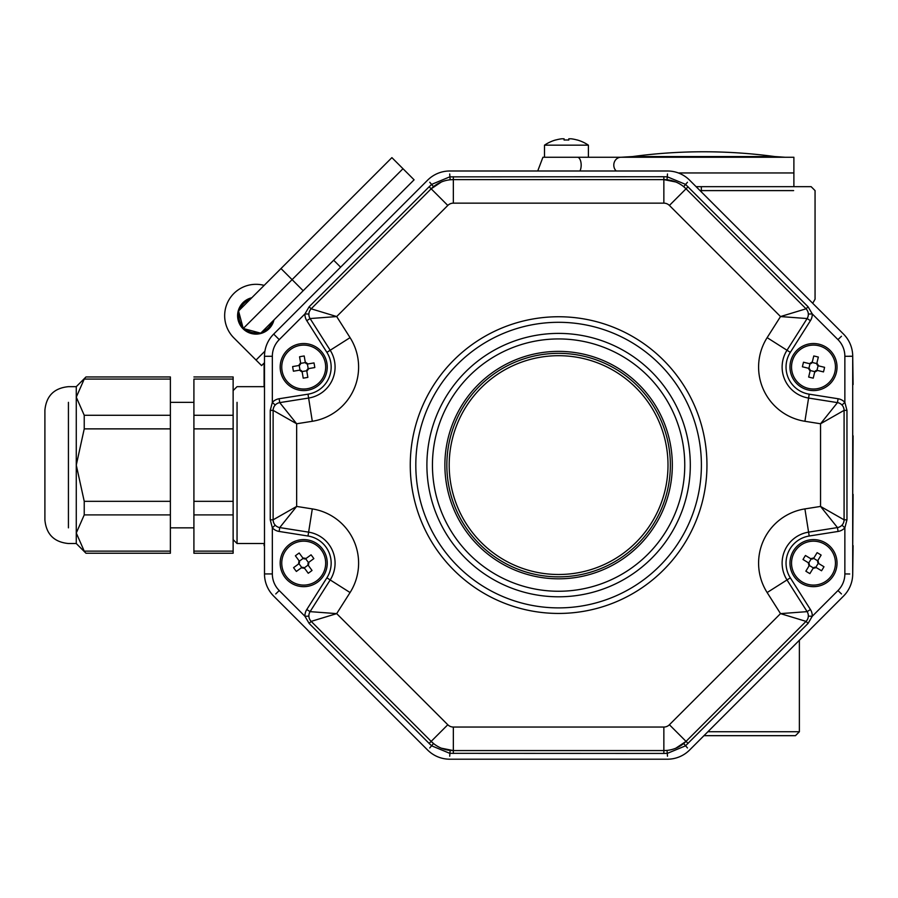 <?xml version="1.0" encoding="UTF-8"?>
<svg xmlns="http://www.w3.org/2000/svg" width="898" height="898" viewBox="0 0 898 898"><rect width="100%" height="100%" fill="white"/><g stroke="black" fill="none" stroke-linecap="round" stroke-linejoin="round"><path stroke-width="1.35" d="M264.517 574.9L264.495 546.916M852.707 383.278L852.707 437.113M852.707 493.081L853.1 435.833M853.1 494.36L852.707 546.916M852.696 574.9L853.1 545.636M853.1 384.557L852.696 355.294M264.102 363.073L264.102 386.668M264.102 543.526L264.102 545.636M264.495 383.278L264.102 384.557M574.327 145.173L588.403 145.173L588.403 157.262L542.92 157.262L793.888 157.262L793.888 172.955L678.349 172.955L793.888 172.955L793.888 186.672L811.141 186.672L696.107 186.672M622.191 157.262L785.2 157.262L774.682 156.555A529.393 529.393 0 0 0 632.708 156.555L774.682 156.555L632.708 156.555L620.989 157.262A7.846 7.195 90 0 0 614.254 162.336A7.846 7.195 90 0 0 616.23 170.99M842.436 405.559L841.987 405.032L844.861 402.371L846.96 410.364L846.96 519.83L844.861 527.822A11.764 11.764 0 0 1 838.081 531.448L809.199 536.016A27.445 27.445 0 0 0 790.319 577.841L810.434 609.529A11.764 11.764 0 0 1 812.252 616.286L808.077 623.414L685.466 745.856L667.427 753.332L663.858 753.444L449.775 753.332L431.747 745.856L429.132 743.421L309.125 623.414L304.95 616.286A11.764 11.764 0 0 1 306.779 609.529L326.883 577.841A27.445 27.445 0 0 0 308.003 536.016L279.132 531.448A11.764 11.764 0 0 1 272.341 527.822L270.253 519.83L270.253 410.364L272.341 402.371L275.215 405.032L274.766 405.559M273.666 407.501L273.239 409.05M273.239 521.143L273.666 522.692M274.766 524.634L275.215 525.162L272.341 527.822L272.341 573.923A23.528 23.528 0 0 0 279.233 590.558L304.95 616.286L308.867 616.129L308.923 616.825M310.315 309.821L309.518 311.213M308.923 313.368L308.867 314.064L304.95 313.907L309.125 306.779L429.132 186.773L431.747 184.337L449.775 176.861L663.858 176.738L667.427 176.861L685.466 184.337L808.077 306.779L812.252 313.907A11.764 11.764 0 0 1 810.434 320.665L790.319 352.353A27.445 27.445 0 0 0 809.199 394.177L838.081 398.746A11.764 11.764 0 0 1 844.861 402.371L844.861 356.27L852.707 356.27L852.707 573.923A31.374 31.374 0 0 1 843.514 596.104L689.619 750.01A31.374 31.374 0 0 1 667.427 759.203L449.775 759.203A31.374 31.374 0 0 1 427.594 750.01L273.688 596.104A31.374 31.374 0 0 1 264.495 573.923L264.495 356.27A31.374 31.374 0 0 1 273.688 334.09L427.594 180.184A31.374 31.374 0 0 1 449.775 170.99L667.427 170.99A31.374 31.374 0 0 1 689.619 180.184L843.514 334.09A31.374 31.374 0 0 1 852.707 356.27L849.721 356.203M441.367 182.002L431.163 188.804A31.374 31.374 0 0 1 453.344 179.622L450.167 179.78L449.707 173.976M309.518 618.969L310.315 620.372M675.857 182.002L663.858 179.622A31.374 31.374 0 0 1 686.038 188.804L683.681 186.672L687.453 182.249M441.345 748.191L453.344 750.571A31.374 31.374 0 0 1 431.163 741.389L433.521 743.522L429.749 747.944M844.861 356.27A23.528 23.528 0 0 0 837.969 339.635L812.252 313.907L808.335 314.064L808.279 313.368M807.684 311.224L806.898 309.821M675.846 748.191L686.038 741.389A31.374 31.374 0 0 1 663.858 750.571L667.034 750.414L667.495 756.217M806.898 620.372L807.684 618.98M808.279 616.825L808.335 616.129L812.252 616.286L837.969 590.558L841.46 593.948M843.974 409.05L843.536 407.501M837.969 590.558A23.528 23.528 0 0 0 844.861 573.923L844.861 527.822L841.987 525.162L842.436 524.634M843.536 522.692L843.974 521.143M688.07 186.773L686.038 188.804L806.045 308.811A7.846 7.846 0 0 1 807.122 318.554L780.519 316.556L806.045 308.811L808.077 306.779M810.434 320.665L807.122 318.554L787.007 350.254A31.374 31.374 0 0 0 808.582 398.05L837.464 402.618A7.846 7.846 0 0 1 844.086 410.364L820.548 423.766L837.464 402.618L838.081 398.746M453.344 176.738L453.344 179.622L663.858 179.622L663.858 176.738M309.125 306.779L311.168 308.811L336.683 316.556L310.091 318.554A7.846 7.846 0 0 1 311.168 308.811L431.163 188.804L429.132 186.773M306.779 609.529L310.091 611.639L330.195 579.94L350.063 592.545L336.683 613.626L311.168 621.382A7.846 7.846 0 0 1 310.091 611.639L336.683 613.626L447.799 724.753A7.846 7.846 0 0 0 453.344 727.043L663.858 727.043A7.846 7.846 0 0 0 669.403 724.753L780.519 613.626L807.122 611.639A7.846 7.846 0 0 1 806.045 621.382L780.519 613.626L767.139 592.545A54.901 54.901 0 0 1 804.911 508.908L820.548 506.427L844.086 519.83A7.846 7.846 0 0 1 837.464 527.575L820.548 506.427L820.548 423.766L804.911 421.285L809.199 394.177M846.96 410.364L844.086 410.364L844.086 519.83L846.96 519.83M431.163 188.804L447.799 205.44L336.683 316.556L350.063 337.648L330.195 350.254L310.091 318.554L306.779 320.665A11.764 11.764 0 0 1 304.95 313.907L279.233 339.635A23.528 23.528 0 0 0 272.341 356.27L272.341 402.371A11.764 11.764 0 0 1 279.132 398.746L279.738 402.618L296.654 423.766L273.127 410.364A7.846 7.846 0 0 1 279.738 402.618L308.62 398.05A31.374 31.374 0 0 0 330.195 350.254L326.883 352.353L306.779 320.665M838.081 531.448L837.464 527.575L808.582 532.144A31.374 31.374 0 0 0 787.007 579.94L807.122 611.639L810.434 609.529M270.253 519.83L273.127 519.83L296.654 506.427L279.738 527.575A7.846 7.846 0 0 1 273.127 519.83L273.127 410.364L270.253 410.364M808.077 623.414L806.045 621.382L686.038 741.389L688.07 743.421M326.883 577.841L330.195 579.94A31.374 31.374 0 0 0 308.62 532.144L279.738 527.575L279.132 531.448M663.858 753.444L663.858 750.571L453.344 750.571L453.344 753.444M429.132 743.421L431.163 741.389L311.168 621.382L309.125 623.414M672.321 465.097A113.72 113.72 0 0 1 501.746 563.585A113.72 113.72 0 0 1 501.746 366.609A113.72 113.72 0 0 1 672.321 465.097M250.026 299.517A17.253 17.253 0 0 0 239.867 309.675M239.025 312.807A17.253 17.253 0 0 0 242.752 326.692M245.031 328.982A17.253 17.253 0 0 0 258.916 332.698M262.048 331.867A17.253 17.253 0 0 0 272.217 321.697M264.495 362.68L261.587 365.598L256.042 360.053L264.91 351.174M340.611 267.166L333.674 260.229M264.158 285.384A31.374 31.374 0 0 0 233.85 337.873L256.042 360.053M251.788 297.754A18.431 18.431 0 0 0 247.051 331.777A18.431 18.431 0 0 0 273.969 319.935M280.995 268.547L391.898 157.633L414.09 179.813L260.723 333.18L243.235 328.5L238.542 311L280.995 268.547L292.086 279.637L243.235 328.5M402.989 168.723L292.086 279.637L303.176 290.728L273.531 320.373M814.868 371.671A2.357 2.357 0 0 1 816.967 370.391A9.227 4.613 -76.4 0 1 817.517 370.459L814.666 372.187A9.227 4.613 -166.4 0 1 814.868 371.671L810.164 370.526A2.357 2.357 0 0 0 808.885 368.427L810.018 363.735A2.357 2.357 0 0 0 812.129 362.455L816.821 363.589A2.357 2.357 0 0 0 818.1 365.688L816.967 370.391M814.666 372.187L813.229 378.148A38.064 19.038 -166.4 0 1 808.649 377.037L810.097 371.076L808.368 368.236A9.227 4.613 -76.4 0 1 808.885 368.427M810.018 363.735A9.227 4.613 103.6 0 1 809.48 363.668L803.519 362.22L809.48 363.668L812.32 361.939L813.768 355.978A38.064 19.038 13.6 0 1 818.336 357.078L816.888 363.039L818.617 365.879A9.227 4.613 103.6 0 1 818.1 365.688M817.517 370.459L823.477 371.907L817.517 370.459M824.577 367.327L818.617 365.879L824.577 367.327A38.064 19.038 103.6 0 1 823.477 371.907M802.408 366.788L808.368 368.236L802.408 366.788A38.064 19.038 -76.4 0 1 803.519 362.22M834.837 372.243A21.956 21.956 0 0 1 798.344 382.952A21.956 21.956 0 0 1 807.302 345.988A21.956 21.956 0 0 1 834.837 372.243M836.364 372.603A23.528 23.528 0 0 1 797.256 384.086A23.528 23.528 0 0 1 806.864 344.484A23.528 23.528 0 0 1 836.364 372.603M813.397 567.94A2.357 2.357 0 0 1 815.788 567.356A9.227 4.613 -58.7 0 1 816.293 567.592L813.06 568.378A9.227 4.613 -148.7 0 1 813.397 567.94L809.266 565.426A2.357 2.357 0 0 0 808.683 563.035L811.197 558.904A2.357 2.357 0 0 0 813.588 558.32L817.719 560.835A2.357 2.357 0 0 0 818.303 563.226L815.788 567.356M813.06 568.378L809.873 573.62A38.064 19.038 -148.7 0 1 805.854 571.173L809.042 565.931L808.256 562.698A9.227 4.613 -58.7 0 1 808.683 563.035M811.197 558.904A9.227 4.613 121.3 0 1 810.692 558.679L805.45 555.492L810.692 558.679L813.925 557.894L817.113 552.652A38.064 19.038 31.3 0 1 821.131 555.087L817.955 560.33L818.74 563.562A9.227 4.613 121.3 0 1 818.303 563.226M816.293 567.592L821.535 570.769L816.293 567.592M823.982 566.75L818.74 563.562L823.982 566.75A38.064 19.038 121.3 0 1 821.535 570.769M803.014 559.51L808.256 562.698L803.014 559.51A38.064 19.038 -58.7 0 1 805.45 555.492M832.255 574.54A21.956 21.956 0 0 1 794.236 573.676A21.956 21.956 0 0 1 813.992 541.18A21.956 21.956 0 0 1 832.255 574.54M833.602 575.36A23.528 23.528 0 0 1 792.855 574.428A23.528 23.528 0 0 1 814.026 539.608A23.528 23.528 0 0 1 833.602 575.36M301.795 567.536A2.357 2.357 0 0 1 304.231 567.918A9.227 4.613 -36.3 0 1 304.602 568.322L301.313 567.817A9.227 4.613 -126.3 0 1 301.795 567.536L298.933 563.641A2.357 2.357 0 0 0 299.303 561.216L303.198 558.354A2.357 2.357 0 0 0 305.634 558.724L308.497 562.619A2.357 2.357 0 0 0 308.126 565.055L304.231 567.918M301.313 567.817L296.374 571.442A38.064 19.038 -126.3 0 1 293.579 567.659L298.529 564.023L299.034 560.734A9.227 4.613 -36.3 0 1 299.303 561.216M303.198 558.354A9.227 4.613 143.7 0 1 302.817 557.95L299.191 553L302.817 557.95L306.106 558.444L311.056 554.818A38.064 19.038 53.7 0 1 313.84 558.612L308.901 562.238L308.396 565.527A9.227 4.613 143.7 0 1 308.126 565.055M304.602 568.322L308.239 573.261L304.602 568.322M312.021 570.477L308.396 565.527L312.021 570.477A38.064 19.038 143.7 0 1 308.239 573.261M295.397 555.795L299.034 560.734L295.397 555.795A38.064 19.038 -36.3 0 1 299.191 553M316.713 580.826A21.956 21.956 0 0 1 281.882 565.549A21.956 21.956 0 0 1 312.538 543.021A21.956 21.956 0 0 1 316.713 580.826M317.645 582.095A23.528 23.528 0 0 1 280.322 565.718A23.528 23.528 0 0 1 313.166 541.584A23.528 23.528 0 0 1 317.645 582.095M300.022 370.144A2.357 2.357 0 0 1 302.031 371.57A9.227 4.613 -9.7 0 1 302.188 372.098L299.472 370.178A9.227 4.613 -99.7 0 1 300.022 370.144L299.202 365.385A2.357 2.357 0 0 0 300.628 363.376L305.387 362.556A2.357 2.357 0 0 0 307.397 363.982L308.216 368.741A2.357 2.357 0 0 0 306.802 370.751L302.031 371.57M299.472 370.178L293.421 371.211A38.064 19.038 -99.7 0 1 292.636 366.575L298.675 365.542L300.594 362.826A9.227 4.613 -9.7 0 1 300.628 363.376M305.387 362.556A9.227 4.613 170.3 0 1 305.241 362.029L304.197 355.978L305.241 362.029L307.958 363.948L313.997 362.915A38.064 19.038 80.3 0 1 314.794 367.551L308.744 368.584L306.824 371.301A9.227 4.613 170.3 0 1 306.802 370.751M307.958 363.948A9.227 4.613 80.3 0 1 307.397 363.982M302.188 372.098L303.221 378.148L302.188 372.098M307.857 377.351L306.824 371.301L307.857 377.351A38.064 19.038 170.3 0 1 303.221 378.148M299.562 356.775L300.594 362.826L299.562 356.775A38.064 19.038 -9.7 0 1 304.197 355.978M307.419 388.711A21.956 21.956 0 0 1 283.117 359.447A21.956 21.956 0 0 1 320.597 353.026A21.956 21.956 0 0 1 307.419 388.711M307.688 390.248A23.528 23.528 0 0 1 281.646 358.908A23.528 23.528 0 0 1 321.81 352.027A23.528 23.528 0 0 1 307.688 390.248M568.793 138.797L568.793 140.043L568.793 138.797L571.15 138.797L568.793 138.797L568.793 140.043A38.064 32.968 180 0 0 564.09 140.043L564.09 138.797L561.744 138.797L564.09 138.797L564.09 140.043L564.09 138.797M577.291 140.043A39.142 39.142 0 0 0 571.15 138.797A39.142 39.142 0 0 1 577.291 140.043L577.291 140.043M564.09 140.043A38.064 32.968 180 0 1 568.793 140.043M555.604 140.043A39.142 39.142 0 0 1 561.744 138.797A39.142 39.142 0 0 0 555.604 140.043L555.604 140.043M577.291 139.976A39.209 39.209 0 0 1 588.403 145.173L544.491 145.173L544.491 157.262L550.766 157.262M555.604 139.976A39.209 39.209 0 0 0 544.491 145.173L558.567 145.173M669.93 455.286A111.756 111.756 0 0 1 511.433 566.413A111.756 111.756 0 0 1 494.45 373.59A111.756 111.756 0 0 1 669.93 455.286A111.756 111.756 0 0 1 511.433 566.413A111.756 111.756 0 0 1 494.45 373.59A111.756 111.756 0 0 1 669.93 455.286M703.953 735.675L795.46 735.675L703.953 735.675M812.712 303.277L815.058 299.214L812.712 303.277M237.05 402.349L237.05 543.526L233.132 539.608M233.132 415.291L233.132 376.958L233.132 379.068L193.912 379.068L193.912 415.291L233.132 415.291L233.132 428.874L193.912 428.874L193.912 415.291M193.912 501.32L233.132 501.32L233.132 553.235L233.132 551.125L193.912 551.125L193.912 553.235L193.912 428.874M233.132 501.32L233.132 428.874M84.232 428.874L84.232 415.291L76.274 397.174L76.274 543.526L76.274 533.019L84.232 514.902L84.232 501.32L76.274 465.097L84.232 428.874L170.384 428.874L170.384 376.958L170.384 379.068L84.232 379.068C86.534 376.296 86.534 376.296 84.232 379.068C86.534 376.296 86.534 376.296 84.232 379.068L76.274 397.174L84.232 379.068M84.232 501.32L170.384 501.32L170.384 553.235L170.384 551.125L84.232 551.125C86.534 553.898 86.534 553.898 84.232 551.125C86.534 553.898 86.534 553.898 84.232 551.125L76.274 533.019M44.9 410.195L44.9 519.998L44.9 410.195C46.292 395.906 54.138 388.059 68.428 386.668L76.274 386.668L76.274 397.174L76.274 386.668L85.972 376.958L170.384 376.958M44.9 492.542L44.9 437.652M170.384 501.32L170.384 428.874M578.211 157.419A7.846 3.682 90 0 1 581.04 163.077A7.846 3.682 90 0 1 579.928 170.99A7.846 3.682 -90 0 0 580.939 162.336A7.846 3.682 -90 0 0 577.493 157.262M429.749 182.249L433.521 186.672M279.233 590.558L275.753 593.948M667.495 173.976L667.034 179.78M450.167 750.414L449.707 756.217M841.46 336.245L837.969 339.635M683.681 743.522L687.453 747.944M849.721 573.99L844.861 573.923M279.132 398.746L308.003 394.177A27.445 27.445 0 0 0 326.883 352.353M350.063 337.648A54.901 54.901 0 0 1 312.302 421.285L308.003 394.177M308.003 536.016L312.302 508.908A54.901 54.901 0 0 1 350.063 592.545M804.911 421.285A54.901 54.901 0 0 1 767.139 337.648L790.319 352.353M790.319 577.841L767.139 592.545M809.199 536.016L808.582 532.144A31.374 31.374 0 0 0 787.007 579.94M273.688 334.09L279.233 339.635M264.495 356.27L272.341 356.27M264.495 573.923L272.341 573.923M686.038 188.804L669.403 205.44A7.846 7.846 0 0 0 663.858 203.15L453.344 203.15A7.846 7.846 0 0 0 447.799 205.44M767.139 337.648L780.519 316.556L669.403 205.44M663.858 179.622L663.858 203.15M453.344 179.622L453.344 203.15M804.911 508.908L808.582 532.144M312.302 421.285L296.654 423.766L296.654 506.427L312.302 508.908M669.403 724.753L686.038 741.389M663.858 727.043L663.858 750.571M453.344 727.043L453.344 750.571M447.799 724.753L431.163 741.389M432.443 465.097A126.158 126.158 0 0 0 621.685 574.35A126.158 126.158 0 0 0 621.685 355.844A126.158 126.158 0 0 0 432.443 465.097M410.263 465.097A148.338 148.338 0 0 1 632.776 336.627A148.338 148.338 0 0 1 632.776 593.567A148.338 148.338 0 0 1 410.263 465.097M787.007 350.254A31.374 31.374 0 0 0 808.582 398.05M701.394 465.097A142.793 142.793 0 0 0 558.601 322.303A142.793 142.793 0 0 0 415.808 465.097A142.793 142.793 0 0 0 558.601 607.89A142.793 142.793 0 0 0 701.394 465.097M690.304 465.097A131.703 131.703 0 0 1 558.601 596.8A131.703 131.703 0 0 1 426.898 465.097A131.703 131.703 0 0 1 558.601 333.394A131.703 131.703 0 0 1 690.304 465.097M667.584 455.499A109.41 109.41 0 0 0 495.797 375.51A109.41 109.41 0 0 0 512.421 564.281A109.41 109.41 0 0 0 667.584 455.499M701.338 191.914L701.338 190.601L700.036 190.601M793.641 190.601L701.338 190.601L701.338 186.672M264.495 543.526L237.05 543.526L237.05 527.844M707.871 731.747L799.377 731.747L707.871 731.747M233.132 514.902L193.912 514.902M84.232 415.291L170.384 415.291M170.384 514.902L84.232 514.902M68.428 402.349L68.428 527.844M542.92 157.262L537.734 170.99M815.058 299.214L815.058 190.601L811.141 186.672M233.132 390.585L237.05 386.668L264.495 386.668M799.377 640.252L799.377 731.747L795.46 735.675M193.912 376.958L233.132 376.958M193.912 553.235L233.132 553.235M170.384 527.844L193.912 527.844M170.384 402.349L193.912 402.349M44.9 519.998C46.292 534.288 54.138 542.134 68.428 543.526L76.274 543.526L85.972 553.235L170.384 553.235"/></g></svg>
